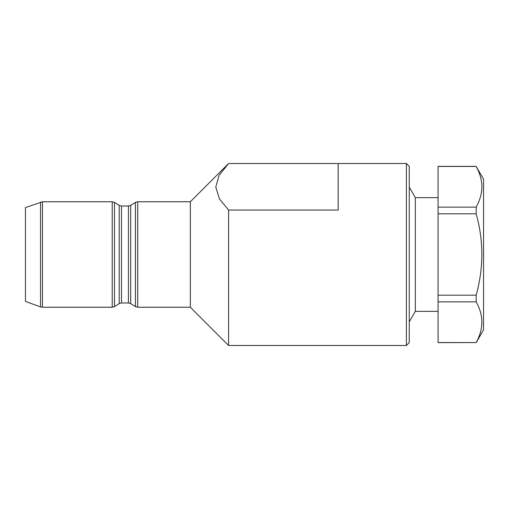 <?xml version="1.0" encoding="UTF-8"?>
<svg xmlns="http://www.w3.org/2000/svg" width="509" height="509" viewBox="0 0 509 509"><rect width="100%" height="100%" fill="white"/><g stroke="black" fill="none" stroke-linecap="round" stroke-linejoin="round"><path stroke-width="0.76" d="M406.411 163.523L409.249 166.367L409.249 342.633L406.411 345.477L406.411 163.523L338.18 163.523L338.18 210.052L228.579 210.052L228.579 345.465L190.341 307.239L190.341 201.761L137.691 201.761L137.691 307.239L190.341 307.239M40.523 202.105L40.523 306.895L25.45 301.411L25.45 207.589L42.463 201.761L42.463 307.239L112.215 307.239L112.215 201.761L114.474 202.41L114.474 306.59L119.227 303.618L119.227 205.381L114.474 202.41M338.18 163.535L228.579 163.535L219.118 175.261L215.791 187.083L219.449 198.898L228.579 210.052M476.163 342.633L483.55 329.838L483.55 179.162L476.163 166.449C479.879 173.149 481.788 179.931 481.908 186.79C481.769 193.732 479.853 200.508 476.163 207.131L476.163 213.818C483.728 240.814 483.728 267.938 476.163 295.182L476.163 301.869C483.728 315.364 483.728 328.929 476.163 342.551L438.064 342.633L438.064 166.367L476.163 166.367M481.832 324.488L481.908 322.21M438.064 311.362L415.319 311.362L415.319 197.638L409.249 187.134M476.163 295.182L438.064 295.182M438.064 301.869L476.163 301.869M476.163 342.551L438.064 342.551M438.064 166.449L476.163 166.449M476.163 207.131L438.064 207.131M438.064 213.818L476.163 213.818M338.18 345.465L228.579 345.465M130.679 303.618L135.432 306.59L135.432 202.41L130.679 205.381L130.679 303.618L128.421 302.976L128.421 206.024L121.486 206.024L121.486 302.976L119.227 303.618M135.432 202.41L137.691 201.761M112.215 201.761L42.463 201.761M190.341 201.761L227.879 164.222M415.319 311.362L409.249 321.866M438.064 197.638L415.319 197.638M406.411 345.477L338.18 345.477M128.421 302.976L121.486 302.976M135.432 306.59L137.691 307.239M130.679 205.381L128.421 206.024M121.486 206.024L119.227 205.381M112.215 307.239L114.474 306.59M40.523 306.895L42.463 307.239"/></g></svg>
